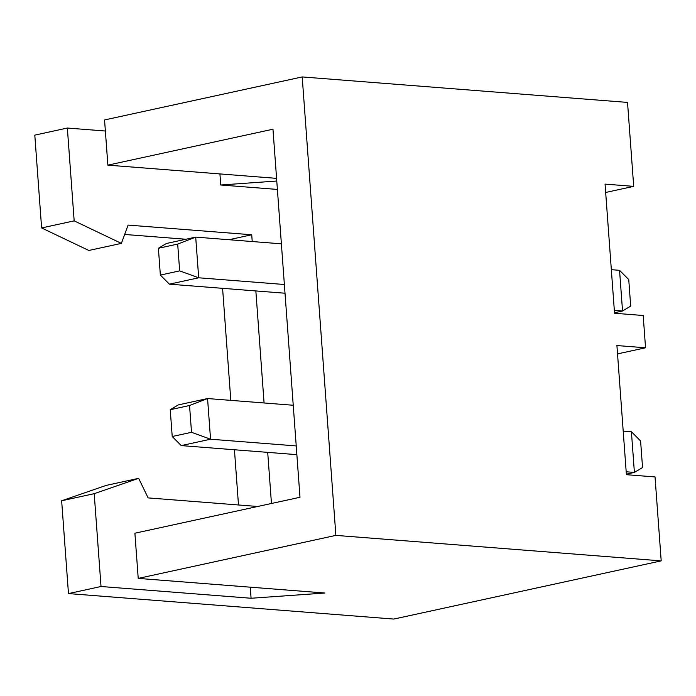 <?xml version="1.0" encoding="UTF-8"?>
<svg xmlns="http://www.w3.org/2000/svg" width="696" height="696" viewBox="0 0 696 696"><rect width="100%" height="100%" fill="white"/><g stroke="black" fill="none" stroke-linecap="round" stroke-linejoin="round"><path stroke-width="1.04" d="M222.589 288.327L230.811 400.365M234.439 449.755L238.493 504.983M124.662 234.456L185.902 239.25M41.612 227.949L34.8 135.128L67.355 128.038L74.168 220.867L41.612 227.949L88.827 250.464L121.382 243.382L128.099 225.086L251.726 234.77L252.222 241.538M276.573 178.359L107.88 165.143L104.557 119.947L302.203 76.934L335.872 535.389L138.226 578.402L324.945 593.027L251.082 598.255L101.024 586.502L68.469 593.584L393.797 619.066L661.2 560.872L655.032 476.934L626.4 474.689L616.917 345.547L645.549 347.791L617.526 353.89M68.469 593.584L61.648 500.763L106.079 485.425L138.635 478.335L94.204 493.673L61.648 500.763M302.203 76.934L627.531 102.416L633.699 186.363L605.059 184.118L614.542 313.261L643.182 315.505L645.549 347.791M335.872 535.389L661.2 560.872M633.699 186.363L605.668 192.461M67.355 128.038L105.374 131.022M277.391 189.434L220.736 184.997L276.773 181.03M107.88 165.143L272.971 129.221L299.993 497.275L134.902 533.206L138.226 578.402M255.85 290.937L264.08 402.967M267.708 452.365L271.457 503.486M257.685 506.479L148.135 497.901L138.635 478.335M101.024 586.502L94.204 493.673M251.082 598.255L250.273 587.18M220.736 184.997L219.927 173.922M74.168 220.867L121.382 243.382M170.242 409.709L189.547 405.507L191.513 432.303L172.216 436.505L170.242 409.709L178.263 404.915L207.565 398.547L210.549 439.22L181.256 445.597L296.87 454.653M158.392 248.281L177.689 244.079L179.655 270.875L160.358 275.077L158.392 248.281L166.414 243.487L195.706 237.119L198.691 277.791L169.398 284.168L285.012 293.225M191.513 432.303L210.549 439.22L296.226 445.927M172.216 436.505L181.256 445.597M189.547 405.507L207.565 398.547L293.242 405.255M160.358 275.077L169.398 284.168M179.655 270.875L198.691 277.791L284.368 284.499M177.689 244.079L195.706 237.119L281.384 243.826M614.333 310.346L622.537 310.99L630.689 306.118L628.74 279.548L619.553 270.318L622.537 310.99L614.507 312.739M611.34 269.674L619.553 270.318M626.183 471.775L634.395 472.419L642.547 467.547L640.598 440.977L631.411 431.746L634.395 472.419L626.356 474.167M623.198 431.102L631.411 431.746M251.726 234.77L228.984 239.72"/></g></svg>
